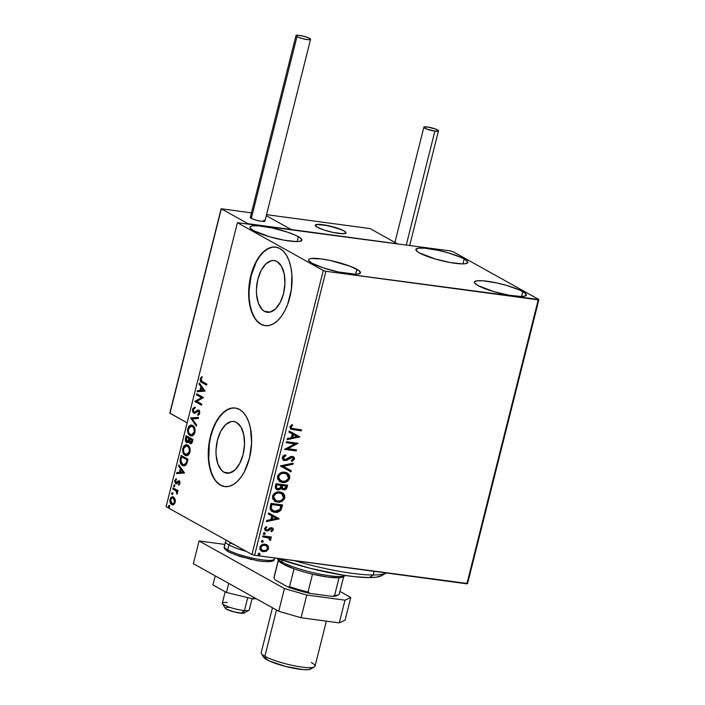 <?xml version="1.0" encoding="UTF-8"?>
<svg xmlns="http://www.w3.org/2000/svg" width="705" height="705" viewBox="0 0 705 705"><rect width="100%" height="100%" fill="white"/><g stroke="black" fill="none" stroke-linecap="round" stroke-linejoin="round"><path stroke-width="1.06" d="M224.014 472.253L229.724 473.02L224.014 472.253L221.626 470.376L217.933 464.075L216.118 455.227L216.012 450.257L217.431 440.184L220.806 431.196L225.618 424.657L231.143 421.581L233.901 421.502L236.527 422.418A26.085 13.977 97.7 0 1 243.692 451.87A26.085 13.977 97.7 0 1 226.799 473.187A26.085 13.977 97.7 0 1 224.014 472.253A26.085 13.977 97.7 0 1 216.858 442.802A26.085 13.977 97.7 0 1 233.752 421.484A26.085 13.977 97.7 0 1 236.527 422.418L240.969 427.054L243.771 434.774L244.529 444.414L243.11 454.487L239.735 463.476L234.924 470.015L229.407 473.09L226.64 473.17L224.014 472.253M264.437 311.328L270.147 312.103L264.437 311.328L262.048 309.46L258.356 303.159L256.541 294.311L256.435 289.341L257.854 279.259L261.229 270.271L266.041 263.74L271.557 260.665L274.324 260.586L276.95 261.502A26.085 13.977 97.7 0 1 284.106 290.954A26.085 13.977 97.7 0 1 267.213 312.271A26.085 13.977 97.7 0 1 264.437 311.328A26.085 13.977 97.7 0 1 257.272 281.885A26.085 13.977 97.7 0 1 274.166 260.559A26.085 13.977 97.7 0 1 276.95 261.502L281.383 266.137L284.194 273.857L284.952 283.489L283.533 293.571L280.158 302.56L275.347 309.09L269.821 312.174L267.063 312.244L264.437 311.328M275.805 247.102A39.647 21.247 -82.3 0 0 250.266 279.682A39.647 21.247 -82.3 0 0 261.185 324.282L260.85 324.238A39.647 21.247 97.7 0 1 249.967 279.48A39.647 21.247 97.7 0 1 275.646 247.085A39.647 21.247 97.7 0 1 279.867 248.512L275.884 247.111L271.681 247.235L267.424 248.847L263.291 251.914L259.422 256.294L255.977 261.837L253.077 268.323L249.367 283.093L248.856 298.365L249.834 305.459L251.614 311.813L254.108 317.197L257.228 321.383L260.85 324.238L264.842 325.631L269.037 325.516L273.293 323.895L277.435 320.837L281.304 316.448L284.75 310.905L287.64 304.419L291.35 289.649L291.87 274.377L290.883 267.283L289.112 260.929L286.618 255.554L283.498 251.359L279.867 248.512A39.647 21.247 97.7 0 1 290.751 293.262A39.647 21.247 97.7 0 1 265.08 325.666A39.647 21.247 97.7 0 1 260.85 324.238L261.185 324.282A39.647 21.247 -82.3 0 0 265.247 325.684M235.391 408.028A39.647 21.247 -82.3 0 0 209.852 440.599A39.647 21.247 -82.3 0 0 220.762 485.199L220.427 485.155A39.647 21.247 97.7 0 1 209.544 440.405A39.647 21.247 97.7 0 1 235.223 408.001A39.647 21.247 97.7 0 1 239.453 409.429L235.461 408.036L231.258 408.151L227.01 409.772L222.868 412.83L218.999 417.219L215.554 422.762L210.425 436.421L208.944 444.018L208.433 459.29L209.42 466.375L211.192 472.738L213.685 478.113L216.805 482.308L220.427 485.155L224.419 486.547L228.623 486.432L232.87 484.811L237.012 481.753L240.881 477.364L244.327 471.83L249.455 458.162L251.606 442.846L250.46 428.208L248.689 421.846L246.195 416.47L243.075 412.275L239.453 409.429A39.647 21.247 97.7 0 1 250.337 454.179A39.647 21.247 97.7 0 1 224.657 486.582A39.647 21.247 97.7 0 1 220.427 485.155L220.762 485.199A39.647 21.247 -82.3 0 0 224.825 486.609M464.225 258.964A26.764 4.662 -165.9 0 1 467.785 262.471A26.764 4.662 -165.9 0 1 448.107 262.137A26.764 4.662 -165.9 0 1 419.44 252.945L417.298 251.57L415.897 249.376L418.444 248.178L424.551 248.169L438.237 250.328L448.354 252.892L461.229 257.475L466.366 260.339L467.767 262.533L465.229 263.732L462.568 263.89L450.38 262.568L435.311 259.017L419.44 252.945A26.764 4.662 -165.9 0 1 415.88 249.438A26.764 4.662 -165.9 0 1 435.558 249.773A26.764 4.662 -165.9 0 1 464.225 258.964L462.991 263.882L464.225 258.964M356.889 269.284A26.764 4.662 -165.9 0 1 360.449 272.791A26.764 4.662 -165.9 0 1 340.771 272.456A26.764 4.662 -165.9 0 1 312.103 263.256L308.764 260.683L308.561 259.687L309.345 258.946L311.108 258.497L321.321 258.929L330.901 260.638L350.147 266.243L359.03 270.649L360.431 272.853L357.884 274.042L355.232 274.201L338.092 271.901L323.19 267.838L312.103 263.256A26.764 4.662 -165.9 0 1 308.543 259.748A26.764 4.662 -165.9 0 1 328.222 260.083A26.764 4.662 -165.9 0 1 356.889 269.284L355.655 274.201L356.889 269.284M298.356 236.66A26.764 4.662 -165.9 0 1 301.916 240.176A26.764 4.662 -165.9 0 1 282.238 239.832A26.764 4.662 -165.9 0 1 253.571 230.641L250.231 228.067L250.028 227.072L250.813 226.331L252.566 225.882L258.673 225.864L272.359 228.023L287.261 232.077L295.351 235.17L300.489 238.034L301.899 240.238L299.352 241.427L296.699 241.586L284.512 240.264L269.442 236.713L253.571 230.641A26.764 4.662 -165.9 0 1 250.002 227.133A26.764 4.662 -165.9 0 1 269.689 227.468A26.764 4.662 -165.9 0 1 298.356 236.66L297.122 241.586L298.356 236.66M522.766 291.579A26.764 4.662 -165.9 0 1 526.327 295.087A26.764 4.662 -165.9 0 1 506.648 294.752A26.764 4.662 -165.9 0 1 477.972 285.56L474.641 282.978L474.43 281.991L476.977 280.793L483.084 280.784L496.769 282.943L506.895 285.507L519.761 290.09L524.899 292.954L526.309 295.148L523.762 296.347L521.11 296.505L508.922 295.183L493.852 291.632L477.972 285.56A26.764 4.662 -165.9 0 1 474.412 282.053A26.764 4.662 -165.9 0 1 494.09 282.388A26.764 4.662 -165.9 0 1 522.766 291.579L521.524 296.497L522.766 291.579M538.223 299.845L466.895 583.819L254.575 555.276L325.904 271.302L538.911 299.528L453.059 251.694L450.424 250.927L237.418 222.701L323.269 270.535L251.941 554.509L166.089 506.675L237.418 222.701L323.269 270.535L325.904 271.302L538.223 299.845L538.911 299.528L453.059 251.694L450.424 250.927L237.418 222.701L166.089 506.675L251.941 554.509L254.575 555.276L467.582 583.502L538.911 299.528L467.582 583.502L466.895 583.819L538.223 299.845M266.64 544.657L267.909 545.617L265.926 544.383L262.991 544.375L260.145 546.534L259.828 549.072L260.612 550.402L262.524 551.548L266.129 551.31L268.49 548.975L268.138 545.908L267.512 545.406L268.226 548.34L267.909 545.617L265.142 544.225C262.745 543.872 260.973 544.93 259.837 547.38L261.59 551.16L263.265 551.698L266.534 551.116L268.623 548.561L268.226 548.34L266.137 550.896L266.534 551.116L263.265 551.698L261.396 551.054M262.886 535.844L262.63 536.866L268.887 538.038L269.777 538.928L269.557 539.924L270.632 540.197L270.835 539.175L269.865 537.836L271.117 538.003L271.372 536.981L262.886 535.844L262.63 536.866L268.905 538.047L267.962 537.58L270.332 540.532L270.817 539.801L269.865 537.836L271.117 538.003L271.372 536.981L262.886 535.844M271.557 528.776L272.236 529.86L271.02 531.05L271.592 531.746L273.337 529.719L273.073 528.547L271.936 527.781L270.165 527.851L267.556 529.896L266.226 529.887L265.626 528.6L266.878 527.322L266.234 526.635L264.507 528.821L265.653 530.821L267.865 530.9L271.346 528.724L272.262 529.64L271.02 531.05L271.592 531.746L273.293 529.94L271.205 531.526L273.293 529.94L272.456 527.983L271.557 527.701L270.165 527.851L267.556 529.896L266.014 529.746M270.262 506.472L270.103 509.08L271.39 511.01L273.646 512.112L276.959 512.323L280.793 510.253L282.652 504.956L271.037 503.396L270.262 506.472L272.165 511.53L274.65 512.306C276.994 512.782 279.083 512.033 280.934 510.059L282.652 504.956L271.037 503.396L270.262 506.472M275.99 483.683L275.391 488.186L277.832 489.904L279.744 489.64L281.33 488.212L282.802 489.623L285.217 489.596L286.671 488.371L287.596 485.243L275.99 483.683L275.32 486.335L276.598 489.508L277.832 489.904L281.33 488.212L283.489 489.79C285.322 490.019 286.538 489.129 287.129 487.12L287.596 485.243L275.99 483.683M280.467 465.846L290.971 471.821L291.253 470.711L283.251 466.305L292.866 464.269L293.148 463.159L280.423 466.014L290.971 471.821L291.253 470.711L283.251 466.305L292.866 464.269L293.148 463.159L280.467 465.846M286.274 442.74L294.91 443.903L284.608 449.367L296.223 450.927L296.479 449.905L287.816 448.741L298.144 443.278L286.53 441.718L286.274 442.74L294.91 443.903L284.608 449.367L296.223 450.927L296.479 449.905L287.816 448.741L298.144 443.278L286.53 441.718L286.274 442.74M293.791 428.816L291.324 427.944L291.2 426.825L292.69 425.168L291.923 424.533L289.914 427.036L290.909 429.213L301.255 430.878L301.511 429.856L291.782 428.358L291.147 427.001L292.69 425.168L291.923 424.533L289.958 426.851L290.901 429.213L301.255 430.878L301.511 429.856L293.791 428.816M299.766 436.827L289.217 431.019L288.935 432.121L292.319 433.989L291.385 437.708L287.323 438.572L287.041 439.682L299.766 436.827L289.217 431.019L288.935 432.121L292.319 433.989L291.385 437.708L287.323 438.572L287.041 439.682L299.766 436.827M284.996 459.607L283.102 457.272L284.141 456.047L285.56 455.456L283.489 457.483L285.948 455.668L285.305 454.84L285.948 455.668L285.569 454.76L282.22 457.712L282.82 459.634L284.45 460.576L286.953 460.242L292.152 457.404L293.333 458.638L291.35 460.515L292.267 461.237L294.47 459.114L294.434 457.906L293.262 456.637L290.46 456.664L285.296 459.625L283.992 459.166L283.436 457.889L283.895 456.761L285.948 455.668L285.569 454.76L283.163 455.941L282.282 457.404L283.586 460.259L284.723 460.621L292.319 457.369L293.289 458.937L291.35 460.515L291.861 461.405L294.47 459.114L293.421 456.717L292.355 456.382L290.46 456.664L286.221 459.422L284.097 459.255M284.82 472.227L280.537 472.923L277.92 475.373L277.514 478.854L280.308 481.867L282.846 482.484L285.56 482.176L287.649 481.118L289.27 479.259L289.843 476.888L289.182 474.773L287.596 473.214L284.82 472.227C281.524 471.733 279.074 473.17 277.479 476.527L279.903 481.665L282.308 482.423C285.648 482.943 288.107 481.497 289.702 478.087L287.296 473.029L284.82 472.227M279.867 491.931L275.584 492.636L272.967 495.077L272.562 498.567L275.355 501.581L277.893 502.189L280.616 501.889L282.696 500.823L284.318 498.964L284.89 496.602L284.23 494.478L282.643 492.918L279.867 491.931C276.571 491.438 274.13 492.874 272.527 496.232L274.95 501.37L277.365 502.136C280.696 502.656 283.163 501.202 284.758 497.792L282.344 492.742L279.867 491.931M279.189 518.713L268.649 512.905L268.367 514.015L271.751 515.875L270.817 519.603L266.754 520.466L266.472 521.577L279.154 518.889L268.649 512.905L268.367 514.015L271.751 515.875L270.817 519.603L266.754 520.466L266.472 521.577L279.189 518.713M264.516 532.724L263.335 533.826L264.093 534.425L265.089 534.064L264.683 532.76L263.335 533.447L264.093 534.425L265.274 533.703L264.49 532.619M262.551 540.541L261.37 541.643L262.128 542.242L263.124 541.881L262.718 540.576L261.37 541.264L262.128 542.242L263.309 541.519L262.524 540.435M259.352 553.284L258.171 554.386L258.929 554.985L259.925 554.615L259.678 553.372L258.171 554.007L258.929 554.985L260.11 554.262L259.325 553.178M172.778 504.842L171.676 504.56L173.703 504.551L175.21 502.268L174.417 497.827L172.857 496.831L171.244 497.298L170.169 498.964L169.87 501.167L170.443 503.211L171.676 504.56L173.183 504.771L174.593 503.723L175.36 501.414L175.184 499.396L172.796 496.822M173.033 487.878L172.778 488.9L176.426 491.306L177.043 494.187L177.484 492.857L177.034 491.27L177.766 491.685L178.03 490.662L173.033 487.878L172.778 488.9L176.127 490.953L177.043 494.187L177.034 491.27L177.766 491.685L178.03 490.662L173.033 487.878M179.89 483.648L179.819 481.92L178.867 480.889L175.765 482.405L175.378 480.951L176.285 479.708L175.607 479.1L174.681 481.092L175.422 483.374L176.523 483.639L178.832 482.009L179.299 483.137L178.409 484.379L178.682 485.216L179.89 483.648L179.07 480.977L178.215 480.872L175.897 482.502L175.413 480.81L176.285 479.708L175.968 478.862L174.769 480.59L175.668 483.542L176.523 483.639L178.832 482.009L179.255 483.366L178.409 484.379L178.682 485.216L179.89 483.648M180.41 458.514L180.075 461.502L181.079 464.216L183.45 465.829L185.53 465.371L186.799 463.573L188.015 459.237L181.185 455.43L180.41 458.514L181.079 458.602L181.784 455.765L181.079 458.602L180.41 458.514C179.775 462.18 180.454 464.498 182.463 465.441L183.67 465.864L186.472 464.26L188.015 459.237L181.185 455.43L180.41 458.514M186.622 442.581L189.557 441.55L190.702 443.604L189.557 441.55L188.896 441.462L190.033 443.515L190.87 443.683L190.033 443.515C191.117 444.097 191.936 443.392 192.491 441.4L192.967 439.523L186.138 435.725L185.344 440.458L186.904 442.705L188.103 442.484L188.896 441.462L189.83 443.383L191.46 443.454L192.967 439.523L186.138 435.725L185.468 438.369C185.115 440.537 185.503 441.938 186.622 442.581L187.116 442.749M190.614 417.88L196.334 426.102L196.616 424.992L192.245 418.885L198.237 418.55L198.51 417.439L190.614 417.88L198.484 417.571L190.614 417.88L196.334 426.102L196.616 424.992L192.245 418.885L198.237 418.55L198.51 417.439L190.614 417.88M196.422 394.774L201.507 397.611L194.756 401.401L201.586 405.208L201.841 404.185L196.748 401.348L203.507 397.558L196.677 393.76L196.422 394.774L197.083 394.862L197.277 394.095L197.083 394.862L196.422 394.774L201.507 397.611L194.756 401.401L201.586 405.208L201.841 404.185L196.748 401.348L203.507 397.558L196.677 393.76L196.422 394.774M202.335 381.608L200.89 379.96L202.035 377.58L201.648 376.77L200.185 379.017L200.564 381.484L206.618 385.159L206.882 384.137L202.335 381.608L200.934 379.211L202.035 377.58L201.648 376.77L200.229 378.832C200.07 381.052 200.669 382.304 202.009 382.586L206.618 385.159L206.882 384.137L202.335 381.608M205.129 391.108L199.365 383.053L199.092 384.163L200.934 386.745L200 390.464L197.471 390.605L197.188 391.716L205.129 391.108L199.365 383.053L199.092 384.163L200.934 386.745L200 390.464L197.471 390.605L197.188 391.716L205.129 391.108M195.144 407.393L193.752 408.283L193.1 410.116L193.32 411.905L194.36 413.297L193.214 409.473L192.553 409.385L193.699 413.209L194.527 413.377L193.699 413.209L197.453 411.35L199.154 411.315L199.682 413.139L199.154 411.315L198.493 411.226L199.638 413.297L198.361 414.425L199.682 413.139L199.022 413.051L197.7 414.337L198.361 414.425L198.502 415.104L197.7 414.337L197.92 415.368L199.718 413.447L198.713 410.195L197.55 410.134L198.211 410.231L196.898 411.244L198.211 410.231L197.55 410.134L195.576 412.24L196.898 411.244L196.228 411.156L194.721 412.231L195.382 412.319L193.963 412.196L193.276 409.693L194.932 408.257L194.791 407.234L192.553 409.385L192.65 411.817L194.368 413.386L198.369 411.174L199.074 412.742L197.7 414.337L197.92 415.368L199.392 414.258L199.762 411.817L198.581 410.125L197.435 410.195L194.721 412.231L193.408 411.553L193.329 409.499L194.932 408.257L194.791 407.234L192.835 408.609L192.553 409.385L193.214 409.473L195.461 407.323M192.597 425.379L190.632 425.053L188.658 426.446L187.539 430.949L189.469 435.179L191.363 435.99L192.738 435.672L194.263 434.165L195.073 431.821L194.968 428.86L193.963 426.622L191.531 425L187.75 428.508C187.327 432.209 188.103 434.562 190.068 435.584L191.178 435.972L194.95 432.429C195.347 428.737 194.562 426.384 192.597 425.379M187.645 445.084L185.679 444.758L183.705 446.15L182.586 450.662L184.516 454.884L186.411 455.703L187.786 455.386L189.319 453.879L190.121 451.526L190.015 448.565L189.01 446.327L186.578 444.714L182.798 448.213C182.375 451.914 183.15 454.276 185.115 455.298L186.235 455.686L189.998 452.134C190.394 448.442 189.61 446.098 187.645 445.084M184.56 473.002L178.797 464.947L178.515 466.058L180.365 468.64L179.431 472.359L176.902 472.5L176.62 473.61L184.56 473.002L178.797 464.947L178.515 466.058L180.365 468.64L179.431 472.359L176.902 472.5L176.62 473.61L184.56 473.002M174.329 484.925L173.509 485.657L174.329 486.617L174.514 485.075L173.545 485.454L173.897 486.617L174.681 486.089L174.329 484.925L173.545 485.454L174.206 485.542L173.545 485.454M172.364 492.733L171.544 493.465L172.364 494.434L172.549 492.892L171.579 493.271L171.941 494.434L172.716 493.905L172.364 492.733L171.579 493.271L172.249 493.359L171.579 493.271M169.165 505.476L168.345 506.208L169.165 507.177L169.35 505.635L168.38 506.014L168.733 507.177L169.517 506.648L169.165 505.476L168.38 506.014L169.041 506.102L168.38 506.014M231.593 408.195L227.336 409.817L223.203 412.874L219.334 417.263L215.889 422.806L212.989 429.283L210.76 436.465L209.279 444.062L208.768 459.334L209.746 466.419L211.526 472.782L214.02 478.157M217.14 482.352L220.762 485.199L224.754 486.591M272.015 247.279L267.759 248.891L263.617 251.958L259.748 256.338L256.303 261.881L251.183 275.549L249.024 290.865L249.182 298.409L250.169 305.503L251.941 311.857L254.435 317.241M257.554 321.436L261.185 324.282L265.168 325.675M201.894 377.21L200.81 379.299L201.225 381.572L206.688 384.912L202.67 382.683C201.33 382.392 200.74 381.141 200.89 378.92L200.229 378.832L200.89 378.92L202.309 376.858M197.885 391.68L198.131 390.702L197.471 390.605L200.661 390.552L200 390.464L200.661 390.552L201.595 386.833L199.092 384.163L199.876 383.767L201.595 386.833L200.661 390.552L198.131 390.702L197.885 391.68M204.124 390.358L201.524 387.574L204.124 390.358L200.81 390.42L204.124 390.358L200.81 390.42L201.524 387.574L204.124 390.358M201.648 404.961L194.756 401.401L202.168 397.699L197.083 394.862L202.168 397.699L195.417 401.489L201.648 404.961M194.721 412.231L193.963 412.196M198.713 410.195L197.55 410.134M198.81 410.116L199.383 410.284M197.453 411.35L198.643 411.218M198.907 411.226L198.114 411.447M193.699 413.209L194.183 413.377M194.827 407.49L194.192 407.834M195.382 412.319L194.809 412.355M196.492 425.485L191.24 418.144L190.579 418.056L191.284 417.968L196.492 425.485M191.504 435.998L190.729 435.681C188.764 434.659 187.988 432.297 188.411 428.596L187.75 428.508L188.411 428.596L191.866 425.071M191.971 425.071L189.319 426.534L188.2 431.046L189.583 434.721L192.024 436.087M191.98 426.164L192.756 426.366M191.187 434.87L191.848 434.959L194.897 432.174L194.236 432.077L191.187 434.87L190.324 434.571C188.728 433.76 188.112 431.857 188.455 428.86L191.469 426.093L193.003 426.49L194.324 427.812L195.047 430.2L194.765 432.641L193.443 434.536L191.496 434.879M193.003 426.49L192.342 426.393C193.919 427.204 194.554 429.098 194.236 432.077L194.897 432.174C195.215 429.195 194.589 427.3 193.003 426.49L191.469 426.093M190.033 443.515L190.535 443.692M187.292 442.669C186.164 442.026 185.776 440.625 186.138 438.457L185.468 438.369L186.138 438.457L186.737 436.06L185.97 440.211L187.292 442.669M187.882 441.771L186.754 441.48L186.102 440.334L186.578 437.135L189.786 438.633L187.248 437.223L189.116 438.545L187.512 441.656L189.169 440.731L188.499 440.643L189.169 440.731L189.654 439.153L188.993 439.065L189.786 438.633L189.116 438.545L188.499 440.643L186.878 441.559L186.578 437.135L189.786 438.633L189.002 441.039L187.75 441.735M191.143 442.661L192.676 440.246L192.007 440.158L190.279 442.484L189.689 439.462L190.482 439.03L192.676 440.246L191.355 442.696M190.94 442.573L189.53 441.374L189.821 438.933L192.676 440.246L189.821 438.933L192.007 440.158L191.328 442.238L190.279 442.484M186.561 455.703L185.776 455.386C183.811 454.364 183.044 452.002 183.467 448.301L182.798 448.213L183.467 448.301L186.913 444.785M187.019 444.785L184.375 446.247L183.247 450.751L184.631 454.425L187.081 455.791M187.028 445.877L189.381 447.525L190.112 450.892L188.808 453.976L186.543 454.584M186.235 454.584L186.895 454.672L189.953 451.879L189.284 451.79L186.235 454.584L185.371 454.276C183.785 453.465 183.159 451.561 183.512 448.565L186.517 445.798L188.05 446.195L186.517 445.798M187.389 446.106C188.975 446.917 189.601 448.812 189.284 451.79L189.953 451.879C190.271 448.9 189.636 447.005 188.05 446.195L187.389 446.106L189.046 448.116L189.345 451.544L188.147 453.888L186.411 454.593L184.049 452.945L183.344 449.561L184.745 446.397L185.82 445.833L187.389 446.106M184.005 465.89L183.133 465.529C181.123 464.586 180.436 462.277 181.079 458.602L181.106 463.123L183.608 465.758M183.679 464.762L186.622 463.449L185.961 463.361L186.622 463.449L187.556 460.621L186.887 460.532L187.556 460.621L187.724 459.951L187.063 459.863L185.961 463.361L183.679 464.762L182.727 464.419L180.841 460.762L181.634 456.84L187.724 459.951L182.295 456.928L187.724 459.951L186.279 463.996L184.181 464.824M177.316 473.575L177.563 472.588L176.902 472.5L180.092 472.447L179.431 472.359L180.092 472.447L181.026 468.728L178.515 466.058L179.308 465.652L181.026 468.728L180.092 472.447L177.563 472.588L177.316 473.575M183.556 472.253L180.956 469.459L183.556 472.253L180.242 472.315L183.556 472.253L180.242 472.315L180.956 469.459L183.556 472.253M179.193 484.828L178.409 484.379L179.925 483.463L179.255 483.366L179.925 483.463L179.502 482.097L178.832 482.009L179.934 482.784L179.193 484.828M178.321 482L178.832 482.009M177.193 483.727L176.523 483.639M175.668 483.542L176.329 483.63L175.43 480.678L174.769 480.59L175.43 480.678L176.638 478.951M176.426 482.493L175.897 482.502M176.435 482.528L178.876 480.969L178.215 480.872L179.731 481.066M179.07 480.977L178.215 480.872M178.991 480.933L177.096 482.617M176.268 479.188L175.325 481.682L176.541 483.718M173.897 486.617L174.681 486.089M174.567 486.714L174.206 485.542L174.99 485.014M174.558 485.014L174.47 486.644M177.827 491.438L177.034 491.27L177.827 491.438M177.369 493.632L176.638 493.403L177.501 493.086L177.369 493.632M177.475 493.077L176.84 492.998L177.475 493.077M177.096 491.403L172.778 488.9L173.439 488.988L173.633 488.221L173.439 488.988L177.352 491.834M171.941 494.434L172.716 493.905M172.602 494.522L172.249 493.359L173.025 492.83M172.602 492.83L172.505 494.461M170.601 500.004L170.046 499.387C169.711 502.075 170.257 503.793 171.676 504.56L173.113 504.912M171.676 504.56L172.337 504.648L170.548 500.435M173.553 497.078C172.143 496.267 170.971 497.034 170.046 499.387L170.707 499.475L173.139 496.893M173.28 496.893L171.359 497.968L170.548 500.365L171.103 503.299L172.822 504.851M171.905 497.386L171.359 497.968M173.263 497.968L174.805 498.999L175.369 501.343M175.334 501.678L174.752 503.114L173.298 503.846M174.602 501.925C173.871 503.626 172.981 504.163 171.932 503.537L170.663 499.73C171.368 498.003 172.249 497.457 173.298 498.1L173.959 498.188L172.699 497.889L173.298 498.1L174.602 501.925L175.263 502.013L172.628 503.758L170.716 501.934L170.866 499.122L172.593 497.88L174.285 499.166L174.602 501.925M173.201 503.837L171.932 503.537M172.593 503.626C173.641 504.26 174.532 503.723 175.263 502.013L175.316 501.74M175.263 502.013L173.959 498.188L173.298 498.1M168.733 507.177L169.517 506.648M169.403 507.265L169.041 506.102L169.826 505.573M169.403 505.573L169.306 507.203M200.81 390.42L201.524 387.574L203.463 390.27L200.81 390.42M190.324 434.571L188.667 432.553L188.297 429.847L189.196 427.221L191.311 426.076L193.663 427.724L194.342 431.592L192.773 434.447L190.324 434.571M187.512 441.656L186.878 441.559M187.063 459.863L186.041 463.203L184.789 464.586L182.921 464.524L181.291 462.894L180.85 460.585L181.634 456.84L187.063 459.863M180.242 472.315L180.956 469.459L182.895 472.165L180.242 472.315M290.513 429.001L300.868 430.658L301.079 429.803L301.255 430.878L290.716 429.089M291.782 428.358L290.724 427.045L292.302 424.948L291.852 424.577L292.69 425.168L290.76 426.781L291.597 428.235M299.369 436.606L299.722 436.994L287.12 439.365L299.369 436.606M291.932 433.769L288.944 432.121L291.932 433.769M296.549 436.316L293.007 434.368L292.293 437.215L293.007 434.368L296.937 436.527L292.681 437.435L293.403 434.58L296.549 436.316M297.713 443.225L287.429 448.521L297.713 443.225M296.047 449.852L296.223 450.927L284.653 449.208L295.827 450.707L296.047 449.852M294.523 443.683L286.309 442.581L294.523 443.683M283.851 459.131L283.102 457.272L284.608 459.387M293.218 456.62L294.47 459.114L291.473 461.185L293.923 459.334L293.624 456.963M292.152 457.404L290.107 457.598L289.024 458.92L284.723 460.621L283.401 460.145M283.287 460.083L286.01 460.233L290.927 457.237L292.672 457.651M285.446 460.374L286.01 460.233M292.681 463.255L292.866 464.269L282.864 466.093L292.478 464.049L292.681 463.255M290.857 470.499L290.971 471.821L280.431 466.014L290.583 471.61L290.857 470.499M287.085 472.914L289.314 477.867C287.719 481.277 285.252 482.722 281.921 482.211L279.709 481.55M286.248 481.524L288.874 479.039L289.447 476.668L288.477 474.121L286.424 472.57M287.684 473.337L287.199 472.993M279.312 481.33L281.921 482.211L285.19 481.956M280.564 480.739L278.316 478.316L278.29 476.43L279.215 474.703L282.467 473.029L286.512 473.883M286.345 473.769L284.177 473.029C281.542 472.623 279.585 473.76 278.29 476.43L278.678 476.65C279.973 473.98 281.938 472.843 284.564 473.249L286.556 473.883L288.504 477.972C287.191 480.669 285.217 481.815 282.573 481.409L280.59 480.775L278.29 476.43L280.396 480.66M281.797 489.094L284.829 489.385L286.274 488.151L287.173 485.19L286.741 486.899C286.142 488.909 284.926 489.799 283.093 489.57L282.194 489.314M276.307 489.349L278.951 489.57L280.934 487.992L277.832 489.904L276.404 489.393M283.666 489.605L284.247 489.543M276.774 488.309L276.069 487.076L276.536 484.643L281.242 485.445L280.564 487.56L278.087 488.882L276.651 487.975L276.237 485.815C275.814 487.428 276.298 488.38 277.7 488.671M282.872 488.433L281.947 487.728L281.806 486.379M283.718 488.768L282.335 487.948L282.432 485.604L286.151 486.106L282.044 485.384L282.3 486.124L282.432 485.604L286.151 486.106L285.34 488.274L283.718 488.768C282.379 488.53 281.912 487.649 282.3 486.124L282.044 485.384L286.151 486.106L285.886 487.164L283.718 488.768L282.749 488.389M281.912 485.904C281.515 487.437 281.991 488.309 283.331 488.547M278.087 488.882C276.686 488.6 276.201 487.649 276.633 486.027L276.536 484.643L276.633 486.027L276.924 484.864L281.242 485.445L276.536 484.643L281.242 485.445L279.797 488.459L277.162 488.53M282.132 492.628L284.362 497.58C282.767 500.991 280.308 502.436 276.968 501.916L274.756 501.255M281.295 501.229L283.93 498.743L284.494 496.382L283.533 493.826L281.471 492.275M283.842 494.267L283.533 493.826M274.36 501.035L276.968 501.916L280.238 501.66M275.611 500.453L273.963 499.184L273.267 497.571L274.271 494.408L277.514 492.733L281.559 493.588M281.392 493.474L279.224 492.733C276.598 492.337 274.633 493.465 273.337 496.144L273.725 496.355C275.02 493.685 276.986 492.548 279.612 492.954L281.603 493.588L283.551 497.677C282.238 500.374 280.264 501.519 277.62 501.114L275.637 500.488L273.337 496.144L275.443 500.374M271.839 511.354L275.902 512.165L279.198 511.143L280.96 509.116L282.22 504.895L282.141 506.957L281.753 506.745L280.546 509.838L280.934 510.059L280.546 509.838C278.695 511.812 276.598 512.561 274.263 512.094L271.971 511.425M272.87 510.632L270.914 508.217L271.584 504.357L280.81 505.6L271.584 504.357L281.207 505.811L280.81 505.6L279.973 509.371L274.906 511.292L272.914 510.676L270.914 508.217L272.729 510.561M271.31 508.437L271.584 504.357L271.698 505.67L271.971 504.568L281.207 505.811L279.744 509.689L277.215 511.213L273.267 510.843L271.31 508.437M278.801 518.501L279.154 518.889L266.552 521.259L278.801 518.501M271.363 515.663L268.367 514.015L271.363 515.663M275.981 518.201L272.438 516.254L271.725 519.109L272.438 516.254L276.369 518.422L272.112 519.329L272.835 516.474L275.981 518.201M271.346 528.724L270.121 528.653L271.372 528.644M269.38 529.772L270.121 528.653L267.477 530.68L269.38 529.772M266.684 530.028L265.239 528.389L266.878 527.322L266.234 526.635L264.56 528.574L265.512 530.75L267.865 530.9L265.336 530.645M266.058 529.763L265.239 528.389L266.296 529.816M272.236 527.878L272.906 529.719L272.2 527.851M265.256 530.601L267.477 530.68L269.962 528.732L271.328 528.618M264.128 532.504L265.274 533.703L263.547 534.178L264.701 533.844L264.886 533.112M270.94 536.928L271.117 538.003L269.477 537.615L270.817 539.801L269.945 540.312L270.447 538.955L269.477 537.615L270.729 537.783L270.94 536.928M268.711 537.95L262.674 536.708L268.358 537.8M270.447 538.955L270.235 538.417M262.163 540.321L263.309 541.519L261.59 541.995M261.573 541.986L262.736 541.66L262.921 540.92M261.432 551.063L264.507 551.469L267.451 549.865L268.244 546.71L266.27 544.454M262.04 550.164L260.515 548.561L261.123 546.128L263.335 545.027L266.076 545.6M266.014 545.564L264.49 545.027C262.709 544.745 261.37 545.494 260.489 547.3L260.876 547.521C261.767 545.714 263.097 544.956 264.877 545.247L266.217 545.661L267.574 548.42C266.657 550.208 265.309 550.966 263.511 550.684L262.181 550.252L260.489 547.3L261.987 550.138M258.964 553.064L260.11 554.262L258.382 554.738L259.537 554.403L259.722 553.663M292.681 437.435L293.403 434.58L296.937 436.527L292.681 437.435M282.573 481.409L279.065 479.338L278.563 477.62L279.039 475.725L280.334 474.28L282.855 473.249L286.177 473.689L288.301 475.743L288.354 478.448L286.019 480.872L282.573 481.409M277.62 501.114L274.36 499.404L273.655 497.792L273.875 495.888L276.193 493.5L278.766 492.892L281.224 493.403L283.348 495.456L283.401 498.153L281.066 500.576L277.62 501.114M272.112 519.329L272.835 516.474L276.369 518.422L272.112 519.329M263.511 550.684L261.511 549.759L260.806 548.164L261.123 546.895L263.132 545.379L265.97 545.547L267.53 547.15L267.477 548.737L265.856 550.332L263.511 550.684M325.904 271.302L254.575 555.276L251.941 554.509L323.269 270.535L325.904 271.302M343.873 230.826A15.854 2.758 -165.9 0 1 345.988 232.906A15.854 2.758 -165.9 0 1 334.329 232.703A15.854 2.758 -165.9 0 1 317.338 227.257L323.912 229.971L332.734 232.377L342.894 233.743L345.979 232.941L345.142 231.637L342.101 229.945L328.477 225.706L316.748 224.437L315.232 225.142L317.338 227.257A15.854 2.758 -165.9 0 1 315.223 225.177A15.854 2.758 -165.9 0 1 326.891 225.38A15.854 2.758 -165.9 0 1 343.873 230.826M266.534 214.655L370.028 228.57L397.347 243.789L291.183 229.513L397.347 243.789L370.028 228.57L266.534 214.655M266.287 215.642L291.183 229.513L266.287 215.642L291.183 229.513L248.054 223.714L221.326 208.821L248.054 223.714L291.183 229.513L266.287 215.642M222.436 603.621L225.3 608.248A9.914 1.727 14.1 0 0 231.381 611.147A9.914 1.727 14.1 0 0 241.048 613.191L244.485 610.556A13.88 2.415 -165.9 0 1 230.949 607.684A13.88 2.415 -165.9 0 1 222.436 603.621A13.88 2.415 -165.9 0 1 227.081 602.519M225.186 591.777L222.331 603.154A13.88 2.415 14.1 0 0 229.848 607.331A13.88 2.415 14.1 0 0 244.485 610.556L247.737 597.628L244.485 610.556A13.88 2.415 14.1 0 0 249.244 609.922L252.064 598.677M340.55 233.628L340.55 233.628A15.854 2.758 -165.9 0 1 323.824 229.945A15.854 2.758 -165.9 0 1 315.223 225.177A15.854 2.758 -165.9 0 1 320.66 224.454A15.854 2.758 -165.9 0 1 337.387 228.138A15.854 2.758 -165.9 0 1 345.988 232.906A15.854 2.758 -165.9 0 1 340.55 233.628L345.406 233.425L345.899 232.438L344.075 230.932L337.66 228.226L323.146 224.736L318.563 224.34L315.267 225.071L317.135 227.142L323.551 229.856L332.346 232.289L340.55 233.628M244 612.01L244.424 612.804L242.361 613.262L234.034 611.905L226.42 609.138L225.274 608.203L226.279 607.428M227.301 607.384L228.614 607.454M248.927 610.283A13.88 2.415 -165.9 0 1 244.485 610.556L241.048 613.191A9.914 1.727 14.1 0 0 244.221 612.998L248.927 610.283M221.123 208.962L169.843 413.086L187.142 422.85L169.967 413.28L221.326 208.821L251.447 212.875L221.22 208.777M221.326 208.821L251.447 212.875M295.968 35.629L297.81 37.057L302.85 38.731L308.138 39.674L310.57 39.339L308.728 37.911L303.688 36.237L298.409 35.294L295.968 35.629L250.319 217.396A7.535 1.313 14.1 0 0 251.315 218.383L296.972 36.634A7.535 1.313 -165.9 0 1 295.968 35.647A7.535 1.313 -165.9 0 1 301.502 35.744A7.535 1.313 -165.9 0 1 309.574 38.334A7.535 1.313 -165.9 0 1 310.579 39.321A7.535 1.313 -165.9 0 1 305.036 39.224A7.535 1.313 -165.9 0 1 296.972 36.634L251.315 218.383A7.535 1.313 14.1 0 0 259.387 220.965A7.535 1.313 14.1 0 0 264.93 221.062L310.579 39.321M251.033 217.034L250.319 217.378L251.315 218.383L255.783 220.092L261.326 221.291L264.921 221.079M264.525 220.462L263.926 220.075M406.274 244.987L434.879 131.112A7.535 1.313 -165.9 0 1 427.406 129.288A7.535 1.313 -165.9 0 1 423.864 127.217A7.535 1.313 -165.9 0 1 427.468 126.979A7.535 1.313 -165.9 0 1 434.941 128.803A7.535 1.313 -165.9 0 1 438.475 130.883A7.535 1.313 -165.9 0 1 434.879 131.112L406.274 244.987M434.879 131.112L438.475 130.901L435.575 129.041L427.468 126.979L423.872 127.2L426.763 129.059L434.879 131.112M228.728 583.396L226.446 592.482L212.928 584.947L215.21 575.862L212.928 584.947L226.446 592.482L228.728 583.396M256.144 598.677L253.104 598.924L253.536 597.214L253.104 598.924L226.446 592.482L253.104 598.924L256.144 598.677M345.08 620.18L339.29 622.894L301.07 617.756L278.731 611.261L193.346 563.683L199.057 540.964L224.816 544.427L199.057 540.964L284.441 588.543L199.057 540.964L193.346 563.683L278.731 611.261L284.441 588.543L278.731 611.261L301.07 617.756L306.781 595.038L284.441 588.543L306.781 595.038L344.992 600.175L306.781 595.038L301.07 617.756L339.29 622.894L344.992 600.175L339.29 622.894L345.08 620.18L350.79 597.461L344.992 600.175L350.79 597.461L339.942 591.416L350.79 597.461L345.08 620.18M231.575 553.31L228.913 551.989A1.983 1.639 -60.9 0 1 227.724 549.874A25.768 4.486 -165.9 0 1 224.701 545.943M225.935 541.017A25.768 4.486 14.1 0 0 228.966 544.947A1.983 1.639 -60.9 0 1 231.099 543.282L228.129 540.991M246.345 551.389A25.768 4.486 -165.9 0 1 228.966 544.947A25.768 4.486 -165.9 0 1 225.529 541.572L224.296 546.498A25.768 4.486 14.1 0 0 227.724 549.874L228.966 544.947L227.724 549.874A25.768 4.486 14.1 0 0 255.333 558.73A25.768 4.486 14.1 0 0 274.28 559.047C274.88 561.629 269.733 562.273 258.832 560.986L239.383 556.307L228.42 551.83C224.895 549.53 223.529 547.75 224.296 546.498M225.944 549.697L225.759 548.816M271.866 560.51L271.169 561.171L267.248 561.718M264.181 561.585L256.417 560.537M252.011 559.664L234.906 554.685M235.514 545.353L231.099 543.282A1.983 1.639 119.1 0 0 228.966 544.947M273.875 559.603A25.768 4.486 -165.9 0 1 253.597 558.369A25.768 4.486 -165.9 0 1 227.724 549.874A1.983 1.639 119.1 0 0 228.394 551.812M373.262 574.989L369.244 577.598A71.364 12.426 14.1 0 0 381.564 575.685L376.329 577.183L369.244 577.598L354.738 576.708L343.027 575.13L309.944 568.239L277.056 558.298A71.364 12.426 14.1 0 0 369.244 577.598L373.262 574.989A75.329 13.113 14.1 0 0 386.252 572.98A75.329 13.113 -165.9 0 1 373.262 574.989L374.179 571.358L373.262 574.989A75.329 13.113 -165.9 0 1 294.373 560.625A75.329 13.113 14.1 0 0 373.262 574.989M277.241 558.369A35.682 6.213 14.1 0 0 281.744 561.894A35.682 6.213 -165.9 0 1 277.276 558.422L278.704 560.731A33.699 5.869 14.1 0 0 282.934 564.018L281.744 561.894L282.203 560.096L281.744 561.894A35.682 6.213 14.1 0 0 317.091 573.562A35.682 6.213 14.1 0 0 345.459 575.5A35.682 6.213 -165.9 0 1 345.397 575.536A35.682 6.213 -165.9 0 1 316.959 573.535A35.682 6.213 -165.9 0 1 281.744 561.894L282.934 564.018L279.753 561.885L278.44 560.114M343.784 576.1A33.699 5.869 -165.9 0 1 339.035 577.748L334.567 595.54L332.002 596.368L310.006 593.416L308.023 591.971A33.699 5.869 -165.9 0 1 289.579 586.604L294.055 568.812L282.934 564.018A33.699 5.869 14.1 0 0 294.055 568.812A33.699 5.869 14.1 0 0 312.491 574.178A33.699 5.869 14.1 0 0 339.035 577.748L327.71 577.042L312.491 574.178A33.699 5.869 -165.9 0 1 294.055 568.812L289.579 586.604L287.957 587.001L275.02 579.792L273.972 577.906L278.404 560.246L273.972 577.906A33.699 5.869 -165.9 0 1 274.219 576.937M339.343 593.293A33.699 5.869 -165.9 0 1 338.576 594.685A33.699 5.869 -165.9 0 1 334.567 595.54L339.035 577.748A33.699 5.869 14.1 0 0 343.044 576.893L345.397 575.536M343.811 576.011L339.343 593.813A33.699 5.869 14.1 0 1 334.567 595.54L332.002 596.368A32.509 5.658 14.1 0 0 337.166 595.505L332.002 596.368L310.006 593.416L308.023 591.971L312.491 574.178L308.023 591.971A33.699 5.869 14.1 0 1 289.579 586.604L287.957 587.001L275.02 579.792L273.972 577.906A33.699 5.869 14.1 0 1 273.972 577.395L278.449 559.594M310.006 593.416L287.957 587.001A32.509 5.658 14.1 0 0 310.006 593.416M272.474 607.772L261.194 652.671A27.751 4.829 14.1 0 0 264.895 656.311A27.751 4.829 -165.9 0 1 261.414 653.605L263.705 657.307A24.578 4.283 14.1 0 0 266.781 659.695L264.895 656.311L276.519 610.028L264.895 656.311A27.751 4.829 14.1 0 0 294.619 665.846A27.751 4.829 14.1 0 0 315.029 666.199L326.344 621.158M263.705 657.298L269.539 661.07L285.983 666.533L303.229 669.618L308.834 669.609L311.178 668.507M311.337 662.559A27.751 4.829 -165.9 0 1 314.395 666.921A27.751 4.829 -165.9 0 1 292.275 665.361A27.751 4.829 -165.9 0 1 264.895 656.311L266.781 659.695A24.578 4.283 14.1 0 0 291.042 667.714A24.578 4.283 14.1 0 0 310.632 669.089L314.395 666.921M194.263 412.293L194.924 412.381M198.184 411.13L198.845 411.218M191.178 435.972L191.848 436.069M186.235 455.686L186.895 455.774M183.67 465.864L184.331 465.952M178.647 481.947L179.308 482.035M176.074 483.683L176.744 483.771M176.118 482.581L176.788 482.669M178.647 480.836L179.308 480.925M221.123 208.847L169.852 412.945M394.923 242.441L423.864 127.217M409.702 245.446L438.475 130.883M226.323 540.233L225.529 541.572M274.553 557.963L274.28 559.047M386.269 572.971L381.564 575.685M338.576 594.685L337.166 595.505"/></g></svg>

